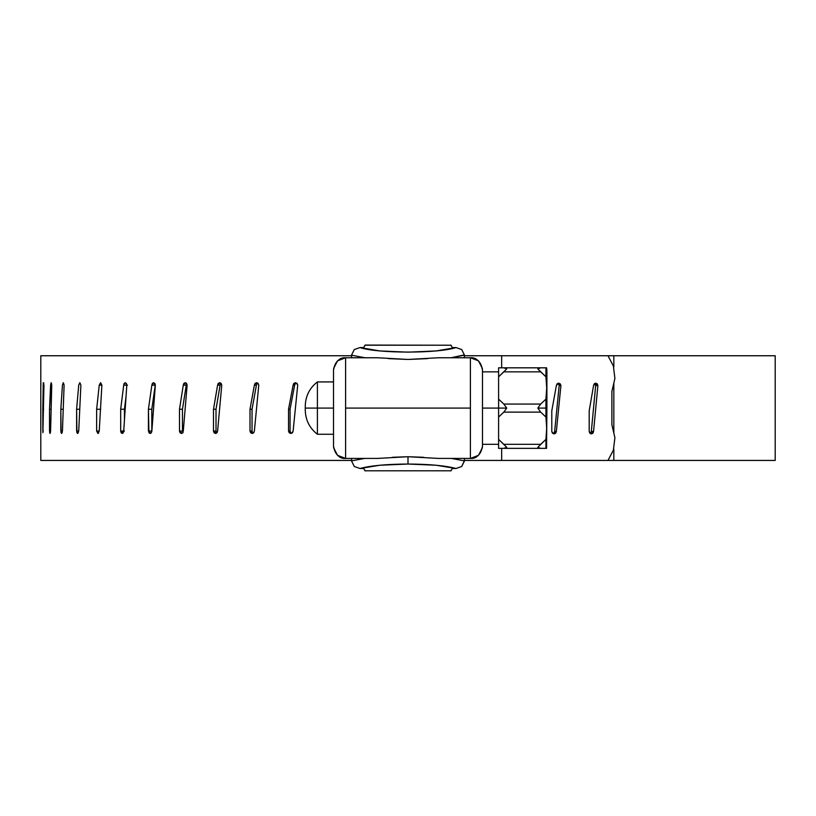 <?xml version="1.0" encoding="UTF-8"?>
<svg xmlns="http://www.w3.org/2000/svg" width="816" height="816" viewBox="0 0 816 816"><rect width="100%" height="100%" fill="white"/><g stroke="black" fill="none" stroke-linecap="round" stroke-linejoin="round"><path stroke-width="1.22" d="M41.514 355.745L351.635 355.745L40.8 355.745L40.8 432.745M40.8 433.357L40.8 460.428L351.635 460.428L41.514 460.428M40.831 382.765L40.8 393.71M43.962 385.142L42.891 432.745L43.758 382.857M51.745 385.142L50.602 431.042L50.051 433.459L49.674 432.745L49.521 409.234L50.602 385.142L51.163 382.724L51.745 385.142L51.275 382.765M64.107 385.142L62.444 431.042L61.628 433.459L61.067 432.745L60.833 409.234L62.444 385.142L63.26 382.724L64.107 385.142L63.373 382.745M80.886 385.142L78.724 431.042L77.653 433.459L76.918 432.745L76.612 409.234L78.724 385.142L79.795 382.724L80.886 385.142L79.897 382.735M98.042 433.449L99.236 431.042L96.645 431.042L96.645 409.234L100.725 409.234L96.645 409.234L99.236 385.142L101.878 385.142L99.236 431.042L97.93 433.459L96.645 431.042L96.645 409.234L99.236 385.142L100.552 382.724L101.878 385.142L100.643 382.735M126.796 385.142L123.716 431.042L123.267 432.745L122.196 433.459L121.125 432.745L120.686 431.042L120.686 409.234L123.716 385.142L124.165 383.428L125.256 382.724L126.347 383.428L126.796 385.142C125.776 382.286 124.746 382.286 123.716 385.142L127.469 385.142M155.336 385.142L151.858 431.042L151.348 432.745L150.134 433.459L148.92 432.745L148.42 409.234L151.858 385.142L152.368 383.428L153.592 382.724L154.826 383.428L155.336 385.142L153.673 382.724M187.129 385.142L183.284 431.042L182.723 432.745L181.376 433.459L180.04 432.745L179.489 431.042L179.489 409.234L183.284 385.142L183.845 383.428L185.201 382.724L186.558 383.428L187.129 385.142L185.273 382.724M221.758 385.142L217.607 431.042L217.005 432.745L215.546 433.459L214.088 432.745L213.496 431.042L213.496 409.234L217.607 385.142L218.209 383.428L219.677 382.724L221.146 383.428L221.758 385.142L219.739 382.724M258.774 385.142L254.378 431.042L253.735 432.745L252.185 433.459L250.634 432.745L250.002 431.042L250.002 409.234L254.378 385.142L255.02 383.428L256.571 382.724L258.131 383.428L258.774 385.142C257.305 382.286 255.847 382.286 254.378 385.142L256.418 385.142L254.378 385.142L256.418 385.142L252.042 409.234L250.002 409.234L252.042 409.234L252.042 431.042L252.042 409.234M297.718 385.142L293.117 431.042L292.444 432.745L290.822 433.459L289.211 432.745L288.538 431.042L288.538 409.234L293.117 385.142L293.791 383.428L295.412 382.724L297.044 383.428L297.718 385.142L293.117 431.042C291.587 433.898 290.068 433.898 288.538 431.042L288.538 409.234L290.068 409.234L294.647 385.142L293.117 385.142C294.647 382.286 296.188 382.286 297.718 385.142M558.521 383.857L559.184 385.56L554.635 431.46L556.359 431.46L555.696 433.174L554.074 433.877L552.463 433.174L551.789 431.46L551.789 410.856L556.359 385.56L557.032 383.857L558.644 383.153L560.245 383.857L560.918 385.56L556.359 431.46L554.635 431.46L559.184 385.56L560.918 385.56L556.359 431.46L554.635 431.46L553.585 433.826M595.037 383.857L595.67 385.56L591.325 431.46L593.558 431.46L592.916 433.174L591.376 433.877L589.835 433.174L589.193 431.46L589.193 410.856L593.558 385.56L594.201 383.857L595.731 383.153L597.261 383.857L597.893 385.56L593.558 431.46L591.325 431.46L595.67 385.56L597.893 385.56L593.558 431.46L591.325 431.46L590.723 433.775M775.118 460.428L613.826 460.428L613.826 449.249L613.826 460.428L464.365 460.428L501.656 460.428L501.656 448.351L501.656 460.428L607.991 460.428L613.377 450.177L614.907 437.733L611.867 424.687L611.867 391.486L614.907 378.44L613.377 366.007L607.991 355.745L501.656 355.745L501.656 367.822L501.656 355.745L464.365 355.745L775.118 355.745M595.221 383.214L597.893 385.56L595.67 385.56M591.335 433.877L589.193 431.46L589.193 410.856M614.907 437.733L613.377 450.177M613.377 366.007L614.907 378.44M611.867 424.687L611.867 391.486M558.236 383.183L560.918 385.56L559.184 385.56M556.359 431.46C554.839 434.326 553.309 434.326 551.789 431.46L551.789 410.856M290.741 432.745L290.068 431.042L290.068 409.234L288.538 409.234M252.685 432.745L252.042 431.042L250.002 431.042L250.002 409.234M216.617 432.745L216.016 431.042L216.016 409.234L220.126 385.142L217.607 385.142L220.126 385.142L217.607 385.142L219.677 382.724M183.019 432.745L182.458 431.042L182.458 409.234L186.262 385.142L183.284 385.142L186.262 385.142L183.284 385.142L185.201 382.724M151.827 431.48L151.807 409.234L155.244 385.142L151.858 385.142L155.244 385.142L151.807 409.234L148.42 409.234L151.858 385.142L155.244 385.142L154.775 383.367M126.021 396.658L124.44 409.234L124.44 420.23L124.44 409.234L126.031 396.586M613.826 460.428L775.2 460.428L775.2 355.745L613.826 355.745L613.826 366.925L613.826 355.745M613.826 383.092L613.826 433.092L613.826 383.092M43.36 431.042L42.82 431.042L42.82 409.234L43.636 409.234L42.82 409.234L43.248 382.724M50.602 431.042L49.521 431.042L49.521 409.234L51.133 409.234L49.521 409.234L51.163 382.724M62.444 431.042L60.833 431.042L60.833 409.234L63.22 409.234L60.833 409.234L62.444 385.142L63.271 382.724M78.724 431.042L76.612 431.042L76.612 409.234L79.744 409.234L76.612 409.234L78.724 385.142L79.805 382.724M124.44 431.042L120.686 431.042L120.686 409.234L124.44 409.234L120.686 409.234L123.716 385.142L126.694 385.142M151.807 409.234L151.807 431.042L148.42 431.042L148.42 409.234L151.807 409.234M150.817 433.265L148.42 431.042L151.807 431.042M182.458 409.234L179.489 409.234L182.458 409.234L182.458 431.042L179.489 431.042L179.489 409.234M182.009 433.327L179.489 431.042L182.458 431.042M216.016 409.234L213.496 409.234L216.016 409.234L216.016 431.042L213.496 431.042L213.496 409.234M216.107 433.367L213.496 431.042L216.016 431.042M252.654 433.408L250.002 431.042L252.042 431.042M290.068 409.234L290.068 431.042L288.538 431.042L290.068 431.042M423.667 457.286L408 456.725L408 464.039C429.481 464.161 445.485 465.65 456.011 468.496L461.703 466.517L464.365 460.856L451.411 458.419L464.365 460.856L464.365 458.419L464.365 460.856M333.591 447.678L337.538 455.338L345.596 458.419L377.665 458.419L408 456.725L438.335 458.419L470.404 458.419L470.404 408.092L345.596 408.092L345.596 458.419L377.665 458.419L364.589 458.419L351.635 460.856L364.589 458.419M351.635 460.856L351.635 458.419L351.635 461.162L354.307 466.528L359.989 468.496L363.712 468.496L365.191 470.924M464.365 357.765L464.365 355.195L450.993 357.765L464.365 354.899L461.713 349.544L456.032 347.565L452.288 347.565L450.809 345.076M365.191 345.076L363.712 347.565L359.968 347.565L354.277 349.554L351.635 354.899L351.635 357.765M450.809 470.924L452.288 468.496L456.011 468.496L461.703 466.517L464.365 461.162M365.007 357.765L351.635 355.195L365.007 357.765L377.655 357.765L345.596 357.765L345.596 408.092L470.404 408.092L470.404 357.765L450.993 357.765M388.518 358.632L408.02 359.458L438.345 357.765L470.404 357.765L470.404 458.419L478.462 455.338L482.409 447.678M427.482 358.632L408.02 359.458L377.655 357.765L345.596 357.765L337.538 360.835L333.591 368.495M451.411 458.419L470.404 458.419C476.972 458.327 481.001 454.298 482.491 446.342C480.247 454.951 476.218 458.969 470.404 458.419M482.409 368.495L478.462 360.835L470.404 357.765C476.218 357.204 480.247 361.233 482.491 369.842L482.491 446.342L482.491 369.842C481.001 361.886 476.972 357.857 470.404 357.765M333.509 369.842L333.509 446.342C334.999 454.298 339.028 458.327 345.596 458.419C339.782 458.969 335.753 454.951 333.509 446.342L333.509 369.842C335.753 361.233 339.782 357.204 345.596 357.765C339.028 357.857 334.999 361.886 333.509 369.842M345.596 458.419L345.596 357.765M363.712 468.496L364.966 470.791L451.034 470.791L452.288 468.496L456.011 468.496L436.142 465.242L408 464.039L379.858 465.242L359.989 468.496L363.712 468.496M452.288 347.565L456.032 347.565L436.162 350.921L408 352.165L379.838 350.921L359.968 347.565L363.712 347.565L364.966 345.219L451.034 345.219L452.288 347.565M351.635 461.162L354.307 466.528L359.989 468.496C370.515 465.65 386.519 464.161 408 464.039L408 456.725L392.343 457.286M464.365 354.899L461.713 349.544L456.032 347.565C438.406 353.573 377.594 353.573 359.968 347.565L354.277 349.554L351.635 354.899M365.14 345.076L451.034 345.219L365.14 345.076M364.966 470.791L451.034 470.791L364.966 470.791M503.829 412.121L506.716 408.092L498.596 408.092L498.596 417.058L503.829 412.121L540.692 412.121L545.935 417.058L545.935 408.092L537.815 408.092L540.692 412.121L545.935 417.058L546.7 428.227L545.935 448.351L546.557 448.351L546.904 408.092L545.935 408.092L546.7 428.227L545.935 439.385L540.692 444.322L503.829 444.322L506.716 447.27L503.829 448.351L546.557 448.351L546.904 370.199L546.904 408.092L545.935 408.092L545.935 399.126L540.692 404.063L503.829 404.063L506.716 408.092L503.829 412.121L540.692 412.121L537.815 408.092L540.692 404.063L503.829 404.063L498.596 399.126L498.596 367.822L498.596 376.798L503.829 371.851L540.692 371.851L545.935 376.798L546.7 387.957L545.935 408.092L537.815 408.092L540.692 404.063L545.935 399.126L546.7 387.957L545.935 367.822L498.596 367.822L503.829 367.822L506.716 368.903L503.829 371.851L540.692 371.851L537.815 368.903L540.692 367.822L503.829 367.822L506.716 368.903L498.596 376.798L498.596 408.092L498.596 399.126L503.829 404.063L506.716 408.092L482.491 408.092L498.596 408.092L498.596 417.058L503.829 412.121M317.404 381.919L317.404 408.092L333.509 408.092L317.404 408.092L317.404 381.919L317.404 434.265L317.404 408.092L305.327 408.092L317.404 408.092L317.404 434.265C309.55 428.125 305.5 420.067 305.266 410.091L305.266 406.093C305.5 396.117 309.55 388.059 317.404 381.919L333.509 381.919M546.557 367.822L545.935 367.822L545.935 376.798L537.815 368.903L540.692 367.822L546.557 367.822L546.904 370.199L546.557 367.822M498.596 448.351L540.692 448.351L537.815 447.27L540.692 444.322L503.829 444.322L498.596 439.385L498.596 417.058L498.596 448.351L498.596 439.385L506.716 447.27L503.829 448.351L498.596 448.351M545.935 439.385L537.815 447.27L540.692 448.351L545.935 448.351L545.935 439.385M591.376 433.877L593.558 431.46M597.893 385.56L595.731 383.153M595.69 383.153L593.558 385.56M560.918 385.56L558.644 383.153M558.603 383.153L556.359 385.56M40.861 385.142L40.841 383.01M50.062 433.459L49.521 431.042L50.541 432.184M61.639 433.459L60.833 431.042L62.251 432.602M77.663 433.459L76.612 431.042L78.346 432.878M100.552 382.724L99.236 385.142L101.878 385.142M97.94 433.459L96.645 431.042L98.654 433.061M122.196 433.459L120.686 431.042L122.91 433.184M122.288 433.449L123.716 431.042M153.592 382.724L151.858 385.142M148.42 431.042L150.134 433.459M186.15 383.03L186.262 385.142M220.432 382.888L220.126 385.142M257.162 382.806L256.418 385.142M295.841 382.765L294.647 385.142M288.538 431.042L291.19 433.429M498.596 371.851L482.491 371.851M305.266 410.091L305.266 406.093M333.509 434.265L317.404 434.265M498.596 444.322L482.491 444.322"/></g></svg>
